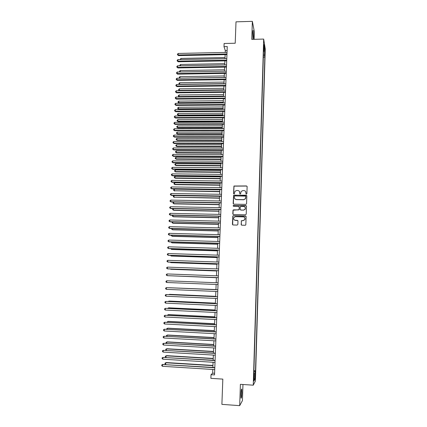 <?xml version="1.0" encoding="UTF-8"?>
<svg xmlns="http://www.w3.org/2000/svg" width="427" height="427" viewBox="0 0 427 427"><rect width="100%" height="100%" fill="white"/><g stroke="black" fill="none" stroke-linecap="round" stroke-linejoin="round"><path stroke-width="0.64" d="M246.411 194.125L246.891 193.666L247.126 186.615L246.48 185.948L233.943 186.023L233.526 193.452L233.98 193.927L234.359 193.741L234.962 191.301L236.702 190.474L237.7 190.49C238.992 190.634 239.68 191.355 239.76 192.641L239.734 193.554L240.182 194.023L240.577 193.826L241.111 191.467L242.91 190.565L243.913 190.581C245.205 190.73 245.899 191.451 245.984 192.737L245.957 193.655L246.411 194.125M241.869 392.813L241.746 389.104C241.399 388.677 241.127 390.449 240.929 394.42L241.052 398.129C241.399 398.535 241.671 396.763 241.869 392.813M253.473 36.434L253.211 30.557C253.003 30.029 252.859 30.813 252.773 32.906L253.035 38.788C253.243 39.311 253.387 38.526 253.473 36.434M255.442 375.589L255.399 373.716L255.084 376.246L255.127 378.125L255.442 375.589M241.122 224.495L241.773 225.184L245.178 225.269L245.803 224.896L246.139 216.67L245.488 215.982L233.398 215.72L232.811 216.03L232.416 224.287L233.067 224.976L237.161 225.077L237.855 224.415L237.972 221.021L237.327 220.337L235.298 220.289C233.766 219.937 233.281 219.024 233.847 217.551L235.421 216.702L243.385 216.879C244.858 217.188 245.37 218.064 244.911 219.51L243.262 220.471L241.324 220.791L241.351 225.024M254.134 39.311L254.375 31.849L252.357 21.35L236.003 21.836L235.213 43.234L224.122 43.501L223.999 46.634L227.255 46.559L214.525 374.906L211.023 374.682L210.879 378.333L222.825 379.112L221.896 404.364L239.691 405.65L242.435 400.579L242.958 384.497M252.357 21.35L251.765 39.375L263.672 39.076L253.259 385.181L240.396 384.327L239.691 405.65M245.867 204.4L246.56 203.743L246.822 195.881L246.171 195.203L233.59 195.272L233.169 203.498L233.809 204.175L245.867 204.4M246.48 206.252L246.219 214.151L245.525 214.808L233.441 214.551L232.795 213.868L233.03 210.137L233.606 209.838L238.496 209.94L239.189 209.283L239.264 207.047L238.618 206.364L233.537 206.268L233.169 205.536L245.829 205.568L246.48 206.252M235.336 220.332L235.021 220.321M264.767 50.909L264.809 55.008L264.767 50.909M263.672 39.076L265.258 48.945L255.415 380.996L253.259 385.181M253.916 370.668L255.511 370.769L264.825 57.117L264.532 55.361L263.4 54.971M255.511 370.769L255.116 371.453L254.882 379.32L254.001 380.985L254.241 372.974L253.825 373.689L263.56 49.612L263.87 51.453L264.078 44.568L264.729 48.582L264.532 55.361M212.801 369.467L212.657 373.145L211.023 374.682M223.999 46.634L225.301 50.573L225.226 52.43M225.141 54.635L224.981 58.675M224.896 60.869L224.735 64.941M224.65 67.124L224.49 71.224M224.405 73.391L224.244 77.527M224.159 79.684L223.994 83.847M223.913 85.992L223.748 90.188M223.663 92.323L223.497 96.545M223.412 98.669L223.246 102.923M223.166 105.031L222.995 109.323M222.915 111.42L222.745 115.738M222.664 117.825L222.494 122.175M222.414 124.246L222.237 128.634M222.157 130.689L221.987 135.108M221.907 137.152L221.73 141.604M221.65 143.637L221.474 148.121M221.394 150.139L221.218 154.654M221.143 156.661L220.962 161.214M220.887 163.205L220.706 167.79M220.626 169.765L220.444 174.381M220.369 176.346L220.188 181M220.113 182.948L219.926 187.634M219.852 189.572L219.665 194.29M219.59 196.217L219.403 200.968M219.329 202.878L219.142 207.666M219.067 209.566L218.88 214.386M218.805 216.27L218.613 221.127M218.539 222.995L218.346 227.89M218.277 229.742L218.085 234.669M218.01 236.51L217.818 241.474M217.743 243.299L217.551 248.295M217.476 250.105L217.279 255.143M217.21 256.937L217.012 262.013M216.943 263.79L216.74 268.898M216.67 270.665L216.473 275.81M216.404 277.561L216.201 282.743M216.131 284.478L215.929 289.677M215.859 291.438L215.656 296.632M215.582 298.42L215.379 303.613M215.309 305.422L215.107 310.61M215.032 312.447L214.829 317.629M214.76 319.497L214.557 324.675M214.482 326.564L214.279 331.742M214.205 333.658L214.002 338.83M213.922 340.773L213.719 345.939M213.644 347.914L213.441 353.076M213.361 355.072L213.164 360.228M213.084 362.256L212.881 367.407M227.105 50.53L225.301 50.573M214.589 373.267L212.657 373.145M263.336 57.149L264.825 57.117M263.502 51.619L263.87 51.453M254.241 372.974L253.851 372.883M253.889 371.538L255.116 371.453M263.945 48.993L264.729 48.582M254.882 379.32L254.07 378.594M246.059 193.959L245.722 191.648M239.451 191.472L239.851 193.879M247.073 186.337L246.544 186.06L234.023 186.135L233.66 193.794M246.753 195.566L234.22 195.112L233.67 195.379L233.361 203.989M245.856 196.596L245.402 196.121L234.839 195.945L234.45 196.137L234.322 197.365C234.402 198.656 235.09 199.377 236.382 199.526L243.609 199.655L245.488 198.64L245.819 196.388M234.797 198.768L236.382 199.526M245.909 196.676L245.557 198.742L243.678 199.756L236.457 199.628M239.157 206.663L239.157 209.71L233.115 210.228L233.019 214.386M246.39 205.899L233.649 205.43L233.238 206.15M243.577 210.041L245.194 209.134C245.701 207.677 245.199 206.785 243.7 206.465L240.897 206.412L240.31 206.727L240.129 209.299L240.775 209.983L243.646 210.132L245.263 209.225L245.135 207.239M240.31 209.785L240.775 209.983M243.646 210.132L240.849 210.073M244.746 217.551L244.981 219.59L243.331 220.551L241.394 220.871L241.191 224.57M234.14 219.825L235.298 220.289M237.823 220.572L235.373 220.369M246.021 216.275L233.478 215.8L232.896 216.115L232.683 224.842M225.029 57.533L180.909 58.424L180.856 59.556M180.162 59.572L180.909 58.424M226.972 53.951L178.166 54.987L178.246 53.444L227.031 52.393M226.945 54.597L178.507 55.617L177.472 54.731L177.504 54.117L178.246 53.444M178.507 55.617L177.472 54.731M224.789 63.65L180.61 64.472L180.546 65.747M179.874 65.758L179.884 65.117L180.61 64.472M224.549 69.782L180.311 70.535L180.237 71.96M179.66 71.971L179.58 71.176L180.311 70.535M180.007 71.96L179.548 71.784M224.303 75.931L180.007 76.614L179.932 78.136L224.244 77.474M179.537 78.194L179.276 77.25L180.007 76.614M179.249 77.858L179.959 78.189M224.063 82.101L179.703 82.71L179.628 84.236L224.004 83.649M179.463 84.439L178.945 83.954L178.972 83.345L179.703 82.71M178.945 83.954L179.746 84.434M226.726 60.207L177.856 61.157L177.936 59.615L226.79 58.638M226.705 60.837L178.198 61.776L177.162 60.896L177.194 60.282L177.936 59.615M178.198 61.776L177.162 60.896M226.486 66.479L177.547 67.354L177.621 65.801L226.545 64.909M226.459 67.092L177.888 67.952L176.847 67.082L176.879 66.463L177.621 65.801M177.888 67.952L176.847 67.082M226.241 72.766L177.232 73.561L177.312 72.008L226.299 71.192M226.219 73.364L177.573 74.143L176.532 73.284L176.564 72.665L177.312 72.008M177.573 74.143L176.532 73.284M225.995 79.08L176.917 79.79L176.997 78.232L226.059 77.5M225.974 79.657L177.264 80.356L176.218 79.507L176.25 78.883L176.997 78.232M177.264 80.356L176.218 79.507M223.823 88.288L179.399 88.827L179.324 90.359L223.759 89.841M179.388 90.7L178.635 90.065L178.667 89.451L179.399 88.827M178.635 90.065L179.537 90.7M225.75 85.405L176.602 86.035L176.682 84.477L225.814 83.825M225.728 85.971L176.949 86.59L175.903 85.747L175.935 85.122L176.682 84.477M176.949 86.59L175.903 85.747M223.577 94.495L179.094 94.959L179.02 96.497L223.518 96.048M179.319 96.982L178.331 96.198L178.363 95.584L179.094 94.959M178.331 96.198L179.335 96.982M225.504 91.757L176.287 92.301L176.367 90.737L225.568 90.166M225.483 92.301L176.634 92.835L175.588 92.002L175.62 91.378L176.367 90.737M176.634 92.835L175.588 92.002M223.332 100.719L178.79 101.108L178.71 102.651L179.046 103.147L223.252 102.784M179.046 103.147L178.027 102.347L178.71 102.651L223.273 102.277M178.027 102.347L178.054 101.727L178.79 101.108M225.259 98.125L175.967 98.589L176.047 97.014L225.317 96.529M225.237 98.648L176.319 99.107L175.273 98.279L175.3 97.65L176.047 97.014M176.319 99.107L175.273 98.279M223.091 106.963L178.481 107.278L178.406 108.826L178.742 109.301L223.011 109.013M178.742 109.301L177.717 108.511L178.406 108.826L223.027 108.527M177.717 108.511L177.749 107.892L178.481 107.278M225.008 104.508L175.652 104.893L175.732 103.313L225.072 102.912M224.992 105.021L176.004 105.394L174.953 104.578L174.985 103.942L175.732 103.313M176.004 105.394L174.953 104.578M222.846 113.224L178.176 113.465L178.096 115.012L178.433 115.477L222.766 115.263M178.433 115.477L177.408 114.692L178.096 115.012L222.782 114.794M177.408 114.692L177.44 114.073L178.176 113.465M222.595 119.501L177.867 119.672L177.787 121.225L178.128 121.674L222.52 121.53M178.128 121.674L177.098 120.894L177.787 121.225L222.536 121.076M177.098 120.894L177.13 120.275L177.867 119.672M222.35 125.8L177.557 125.896L177.477 127.454L177.819 127.886L222.27 127.817M177.819 127.886L176.789 127.118L177.477 127.454L222.291 127.379M176.789 127.118L176.821 126.493L177.557 125.896M222.104 132.119L177.248 132.135L177.168 133.699L177.509 134.115L222.024 134.121M177.509 134.115L176.479 133.357L177.168 133.699L222.04 133.699M176.479 133.357L176.511 132.728L177.248 132.135M221.853 138.455L176.933 138.396L176.858 139.965L177.2 140.36L221.778 140.446M177.2 140.36L176.164 139.613L176.858 139.965L221.794 140.04M176.164 139.613L176.196 138.983L176.933 138.396M221.608 144.806L176.623 144.673L176.543 146.247L176.89 146.626L221.528 146.787M176.89 146.626L175.855 145.885L176.543 146.247L221.544 146.402M175.855 145.885L175.887 145.26L176.623 144.673M221.357 151.179L176.308 150.971L176.228 152.546L176.575 152.914L221.277 153.149M176.575 152.914L175.54 152.183L176.228 152.546L221.293 152.781M175.54 152.183L175.572 151.548L176.308 150.971M221.106 157.574L175.993 157.285L175.919 158.865L176.26 159.218L221.031 159.527M176.26 159.218L175.225 158.492L175.919 158.865L221.042 159.175M175.225 158.492L175.257 157.862L175.993 157.285M220.855 163.984L175.678 163.621L175.598 165.206L175.951 165.537L220.78 165.927M175.951 165.537L174.91 164.822L175.598 165.206L220.791 165.591M174.91 164.822L174.942 164.192L175.678 163.621M220.604 170.416L175.364 169.973L175.283 171.563L175.636 171.878L220.524 172.343M175.636 171.878L174.59 171.174L175.283 171.563L220.54 172.028M174.59 171.174L174.622 170.538L175.364 169.973M220.348 176.869L175.049 176.346L174.969 177.942L175.321 178.24L220.273 178.78M175.321 178.24L174.275 177.541L174.969 177.942L220.284 178.481M174.275 177.541L174.307 176.906L175.049 176.346M220.097 183.338L174.728 182.735L174.648 184.336L175.001 184.619L220.022 185.238M175.001 184.619L173.954 183.93L174.648 184.336L220.033 184.955M173.954 183.93L173.986 183.29L174.728 182.735M224.762 110.913L175.332 111.212L175.412 109.632L224.826 109.312M224.741 111.41L175.684 111.698L174.632 110.892L174.664 110.257L175.412 109.632M175.684 111.698L174.632 110.892M224.511 117.34L175.011 117.553L175.091 115.968L224.575 115.733M224.495 117.815L175.364 118.023L174.312 117.222L174.344 116.587L175.091 115.968M175.364 118.023L174.312 117.222M224.26 123.782L174.691 123.915L174.771 122.325L224.324 122.17M224.244 124.241L175.049 124.364L173.992 123.574L174.024 122.939L174.771 122.325M175.049 124.364L173.992 123.574M224.015 130.251L174.371 130.294L174.451 128.698L224.074 128.628M223.994 130.689L174.728 130.726L173.666 129.947L173.698 129.306L174.451 128.698M174.728 130.726L173.666 129.947M223.759 136.731L174.045 136.693L174.125 135.092L223.823 135.108M223.743 137.158L174.403 137.11L173.346 136.336L173.378 135.695L174.125 135.092M174.403 137.11L173.346 136.336M223.508 143.237L173.725 143.109L173.805 141.502L223.572 141.609M223.492 143.643L174.083 143.509L173.02 142.746L173.052 142.106L173.805 141.502M174.083 143.509L173.02 142.746M223.257 149.76L173.399 149.546L173.479 147.934L223.321 148.126M223.241 150.149L173.762 149.93L172.695 149.172L172.727 148.532L173.479 147.934M173.762 149.93L172.695 149.172M223.001 156.303L173.074 156.004L173.154 154.387L223.065 154.665M222.99 156.672L173.437 156.367L172.369 155.62L172.401 154.974L173.154 154.387M173.437 156.367L172.369 155.62M222.75 162.868L172.748 162.479L172.828 160.856L222.814 161.225M222.734 163.215L173.111 162.826L172.044 162.089L172.076 161.443L172.828 160.856M173.111 162.826L172.044 162.089M222.494 169.45L172.417 168.975L172.503 167.347L222.558 167.806M222.478 169.781L172.786 169.305L171.713 168.58L171.745 167.928L172.503 167.347M172.786 169.305L171.713 168.58M222.237 176.057L172.092 175.486L172.172 173.858L222.302 174.403M222.227 176.367L172.455 175.801L171.382 175.086L171.419 174.435L172.172 173.858M172.455 175.801L171.382 175.086M221.981 182.681L171.761 182.025L171.846 180.386L222.045 181.021M221.971 182.975L172.129 182.318L171.056 181.608L171.088 180.957L171.846 180.386M172.129 182.318L171.056 181.608M219.841 189.828L174.408 189.145L174.328 190.752L219.766 191.712M174.686 191.013L173.634 190.335L174.328 190.752L219.777 191.451M173.634 190.335L173.666 189.695L174.408 189.145M219.585 196.335L174.093 195.571L174.013 197.183L219.51 198.208M174.365 197.429L173.314 196.762L174.013 197.183L219.521 197.963M173.314 196.762L173.346 196.116L174.093 195.571M173.768 202.035L173.688 203.636L174.045 203.866L219.259 204.725M174.045 203.866L172.994 203.204L173.688 203.636L219.264 204.501M172.994 203.204L173.026 202.558L173.746 202.035M173.442 208.638L173.367 210.111L173.725 210.319L219.003 211.258M173.245 208.632L172.7 209.022L172.668 209.668L173.367 210.111L219.008 211.05M221.72 189.326L171.43 188.579L171.515 186.935L221.789 187.661M221.709 189.599L171.798 188.857L170.72 188.158L170.757 187.501L171.515 186.935M171.798 188.857L170.72 188.158M221.464 195.993L171.099 195.155L171.184 193.506L221.528 194.322M221.453 196.249L171.473 195.411L170.389 194.723L170.421 194.066L171.184 193.506M171.473 195.411L170.389 194.723M221.202 202.676L170.768 201.747L170.848 200.098L221.271 201.005M221.197 202.916L171.136 201.987L170.058 201.309L170.09 200.653L170.848 200.098M171.136 201.987L170.058 201.309M220.946 209.385L170.432 208.365L170.517 206.705L221.01 207.703M220.935 209.604L170.805 208.584L169.722 207.917L169.754 207.255L170.517 206.705M173.111 215.261L173.047 216.601L173.405 216.793L218.741 217.813M172.732 215.251L172.348 216.153L173.047 216.601L218.752 217.626M220.684 216.11L170.095 215L170.181 213.34L220.748 214.429M220.674 216.308L170.474 215.203L169.386 214.541L169.423 213.879L170.181 213.34M172.78 221.901L172.721 223.113L173.084 223.289L218.485 224.388M172.22 221.891L172.022 222.654L172.721 223.113L218.491 224.218M220.423 222.862L169.765 221.656L169.845 219.99L220.487 221.17M220.417 223.038L170.138 221.837L169.049 221.191L169.087 220.524L169.845 219.99M172.449 228.562L172.396 229.641L172.759 229.801L218.229 230.98M171.729 228.546L171.697 229.176L172.396 229.641L218.234 230.831M220.161 229.63L169.428 228.328L169.508 226.657L220.225 227.933M220.156 229.79L169.802 228.498L168.713 227.858L168.745 227.191L169.508 226.657M172.118 235.25L172.07 236.19L172.433 236.334L217.967 237.599M171.392 235.229L171.371 235.72L172.07 236.19L217.973 237.465M219.894 236.419L169.087 235.026L169.172 233.35L219.964 234.722M219.889 236.558L169.466 235.176L168.377 234.546L168.409 233.873L169.172 233.35M171.782 241.949L171.745 242.76L172.108 242.883L217.706 244.233M171.062 241.928L171.745 242.76L217.711 244.116M219.633 243.23L168.75 241.746L168.836 240.065L219.697 241.527M219.627 243.353L169.129 241.874L168.035 241.255L168.067 240.582L168.836 240.065M171.451 248.674L171.414 249.352L171.782 249.459L217.45 250.884M170.725 248.653L171.414 249.352L217.45 250.788M219.366 250.067L168.409 248.482L168.494 246.795L219.435 248.354M219.366 250.163L168.793 248.594L167.694 247.98L167.731 247.308L168.494 246.795M171.115 255.421L171.088 255.96L171.457 256.045L217.188 257.561M170.389 255.394L171.088 255.96L217.188 257.486M219.099 256.921L168.067 255.239L168.153 253.547L219.168 255.202M219.099 257.001L168.451 255.33L167.352 254.732L167.389 254.054L168.153 253.547M170.779 262.183L171.126 262.658L216.921 264.254M170.165 262.162L170.757 262.589L216.927 264.201M218.837 263.795L167.726 262.018L167.811 260.326L218.902 262.077M218.832 263.854L168.115 262.093L167.01 261.505L167.048 260.828L167.811 260.326M170.442 268.973L170.8 269.288L216.66 270.974M170.042 268.957L216.66 270.931M218.565 270.691L167.384 268.823L167.469 267.121L218.635 268.967M218.565 270.734L167.774 268.877L166.669 268.295L166.701 267.617L167.469 267.121M170.101 275.778L216.398 277.71M169.914 275.773L216.398 277.689M218.298 277.614L167.042 275.645L167.128 273.937L218.368 275.879M218.298 277.63L167.427 275.677L166.322 275.105L166.359 274.428L167.128 273.937M218.032 284.553L166.695 282.487L166.781 280.774L218.096 282.818M166.695 282.487L165.975 281.943L166.012 281.26L166.781 280.774M169.338 287.734L215.934 289.565L169.508 287.745M217.829 289.757L166.434 287.633L217.829 289.773M166.349 289.351L165.628 288.796L165.665 288.113L166.434 287.633L166.349 289.351L217.759 291.518M215.667 296.338L169.556 294.336L169.167 294.609M215.662 296.375L168.788 294.593M217.556 296.717L166.087 294.513L217.556 296.754M166.002 296.237L165.281 295.676L165.318 294.988L166.087 294.513L166.002 296.237L217.487 298.5M215.4 303.154L169.22 301.062L168.825 301.494M215.395 303.213L168.841 301.099L168.233 301.467M217.29 303.698L165.74 301.414L217.284 303.757M165.655 303.143L164.934 302.572L164.966 301.878L165.74 301.414L165.655 303.143L217.22 305.508M215.133 309.991L168.884 307.814L168.505 307.867L168.478 308.406M215.128 310.066L168.505 307.867L167.747 308.369M217.017 310.701L165.393 308.337L217.012 310.781M165.302 310.071L164.582 309.49L164.619 308.796L165.393 308.337L165.302 310.071L216.943 312.537M214.861 316.845L168.548 314.582L168.169 314.656L168.137 315.334M214.856 316.941L168.169 314.656L167.4 315.297M216.745 317.725L165.041 315.281L216.74 317.827M164.955 317.021L164.23 316.434L164.267 315.74L165.041 315.281L164.955 317.021L216.67 319.588M214.594 323.725L168.211 321.371L167.832 321.467L167.79 322.289M214.589 323.842L167.832 321.467L167.053 322.252M216.473 324.771L164.689 322.252L216.468 324.894M164.603 323.997L163.877 323.394L163.915 322.7L164.689 322.252L164.603 323.997L216.398 326.666M214.322 330.621L167.875 328.176L167.491 328.294L167.443 329.26M214.317 330.76L167.491 328.294L166.727 328.726L166.706 329.222M216.195 331.843L164.336 329.238L216.19 331.987M164.251 330.989L163.525 330.381L163.562 329.681L164.336 329.238L164.251 330.989L216.121 333.759M214.05 337.543L167.533 335.008L167.149 335.142L167.096 336.257M214.044 337.704L167.149 335.142L166.386 335.569L166.354 336.214M215.923 338.937L163.984 336.252L215.918 339.097M163.893 338.008L163.173 337.389L163.205 336.684L163.984 336.252L163.893 338.008L215.848 340.879M213.778 344.488L167.197 341.862L166.808 342.016L166.743 343.276M213.772 344.664L166.808 342.016L166.044 342.438L166.146 343.239M215.646 346.051L163.626 343.281L215.64 346.238M163.541 345.043L162.815 344.418L162.852 343.714L163.626 343.281L163.541 345.043L215.571 348.021M213.505 351.448L166.856 348.736L166.466 348.907L166.397 350.316M213.5 351.651L166.466 348.907L165.703 349.323L165.986 350.289M215.368 353.188L163.274 350.337L215.363 353.396M163.183 352.104L162.457 351.469L162.495 350.759L163.274 350.337L163.183 352.104L215.293 355.189M213.233 358.434L166.514 355.627L166.119 355.824L166.044 357.378M213.222 358.653L166.119 355.824L165.356 356.23L165.324 356.924L165.82 357.362M215.091 360.345L162.917 357.415L215.085 360.575M162.826 359.187L162.1 358.541L162.137 357.831L162.917 357.415L162.826 359.187L215.011 362.379M212.956 365.443L166.167 362.544L165.777 362.758L165.692 364.461M212.945 365.683L165.777 362.758L165.009 363.158L166.167 362.544M165.649 364.461L164.977 363.852L165.009 363.158M214.813 367.53L162.559 364.514L214.802 367.78M162.468 366.291L161.742 365.635L161.78 364.925L162.559 364.514L162.468 366.291L214.733 369.59M161.78 364.925L162.97 364.29M264.719 52.494L265.028 52.489"/></g></svg>
